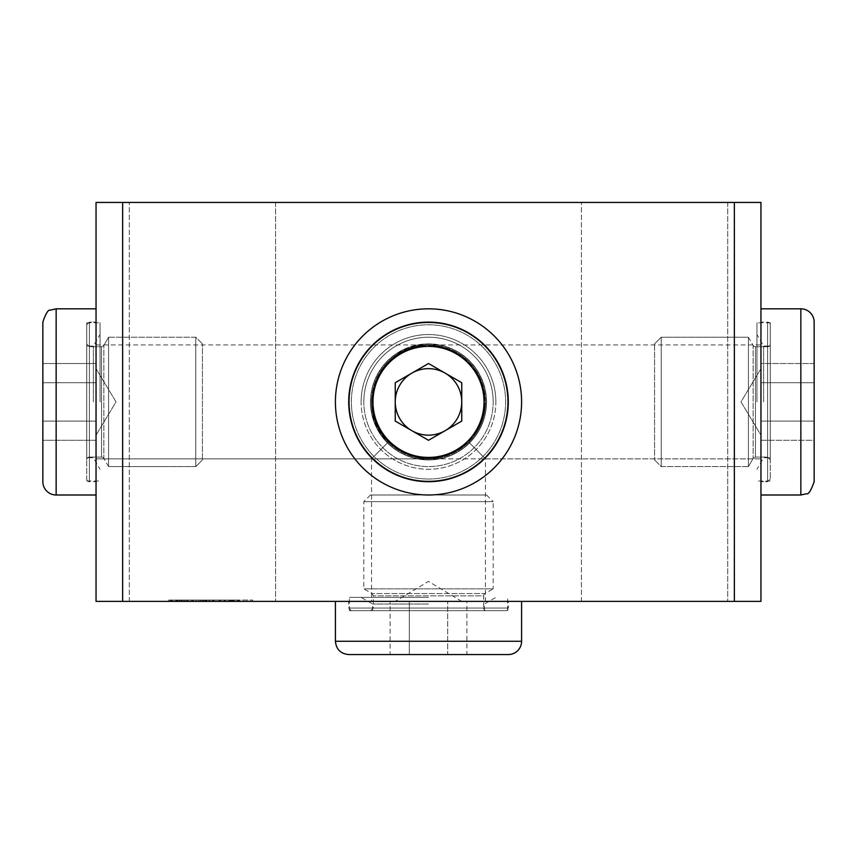 <?xml version="1.0" encoding="UTF-8"?>
<svg xmlns="http://www.w3.org/2000/svg" width="857" height="857" viewBox="0 0 857 857"><rect width="100%" height="100%" fill="white"/><g stroke="black" fill="none" stroke-linecap="round" stroke-linejoin="round"><path stroke-width="0.64" stroke-dasharray="4.29 3.21" d="M177.613 601.378L206.816 601.378L177.613 601.378L177.613 600.05L206.816 600.05L177.613 600.05M181.384 601.378L181.384 600.05M206.816 601.378L206.816 600.05M203.152 601.378L203.152 600.05M210.265 600.05L170.339 600.05L239.467 600.05L209.558 600.05L214.196 600.05L210.265 600.05L210.265 601.378L176.585 601.378L176.585 600.05M176.585 601.378L239.467 601.378L209.558 601.378L214.196 601.378L214.196 600.05M214.196 601.378L210.265 601.378M209.558 601.378L209.558 600.05M231.765 601.378L231.765 600.05M229.987 601.378L229.987 600.05L229.987 601.378M238.546 601.378L238.546 600.05M226.098 601.378L170.5 601.378L239.467 601.378L239.467 600.05L170.5 600.05L239.467 600.05L239.467 601.378L179.338 601.378L179.338 600.05L205.841 600.05L179.338 600.05L179.338 601.378L230.522 601.378L230.522 600.05L230.522 601.378L226.098 601.378L226.098 600.05M177.72 601.378L204.984 601.378L170.339 601.378L170.339 600.05L239.574 600.05L170.339 600.05L170.339 601.378L204.93 601.378L177.72 601.378L177.72 600.05M232.193 601.378L204.93 601.378L239.574 601.378L204.984 601.378L232.193 601.378L232.193 600.05M239.574 601.378L239.574 600.05M196.36 601.378L176.746 601.378L196.36 601.378L196.36 600.05L200.506 600.05L176.746 600.05L196.36 600.05M176.746 601.378L176.746 600.05M200.506 601.378L200.506 600.05M233.05 601.378L204.93 601.378L204.93 600.05L233.05 600.05L204.93 600.05L204.93 601.378L233.05 601.378L233.05 600.05M209.076 601.378L209.076 600.05M239.681 601.378L170.168 601.378L239.681 601.378L239.681 600.05L170.168 600.05L239.681 600.05M203.045 601.378L203.045 600.05M202.777 601.378L202.777 600.05M170.168 601.378L170.168 600.05M202.391 601.378L202.391 600.05M202.659 601.378L202.659 600.05M180.731 601.378L238.171 601.378L238.171 600.05L171.679 600.05L238.171 600.05L171.679 600.05L238.171 600.05L171.679 600.05L238.171 600.05L180.838 600.05L238.171 600.05L238.171 601.378L231.379 601.378L231.379 600.05L171.464 600.05L231.379 600.05L231.379 601.378L180.731 601.378L180.731 600.05M171.464 601.378L171.464 600.05L171.464 601.378M186.826 601.378L186.826 600.05L186.826 601.378M231.379 601.378L231.379 600.05L231.379 601.378M205.037 601.378L213.114 601.378L213.114 600.05L205.037 600.05L213.114 600.05L205.037 600.05L213.114 600.05L213.114 601.378L205.037 601.378L205.037 600.05L205.037 601.378L213.114 601.378L213.114 600.05L213.114 601.378L205.037 601.378L205.037 600.05L205.037 601.378M183.323 601.378L183.323 600.05M232.836 601.378L171.679 601.378L232.836 601.378L232.836 600.05M171.679 601.378L171.679 600.05L224.32 600.05L171.679 600.05L171.679 601.378L171.679 600.05L171.679 601.378L238.171 601.378L238.171 600.05L238.171 601.378L171.679 601.378L238.171 601.378L238.171 600.05L238.171 601.378L238.171 600.05L238.171 601.378L171.679 601.378L171.679 600.05L171.679 601.378L224.32 601.378L171.679 601.378L171.679 600.05L171.679 601.378M201.856 601.378L179.338 601.378L179.338 600.05L179.338 601.378L205.841 601.378L205.841 600.05L205.841 601.378L201.856 601.378L201.856 600.05M213.382 601.378L213.382 600.05L213.382 601.378M224.32 601.378L224.32 600.05M238.171 601.378L238.171 600.05L238.171 601.378L180.838 601.378L238.171 601.378M180.838 601.378L180.838 600.05M233.757 601.378L233.757 600.05M204.716 601.378L204.716 600.05L204.716 601.378M212.472 601.378L212.472 600.05L212.472 601.378M229.655 601.378L229.655 600.05M231.819 601.378L231.819 600.05M224.759 601.378L224.759 600.05M178.149 601.378L178.149 600.05M181.277 601.378L181.277 600.05M186.88 601.378L186.88 600.05L186.88 601.378M176.21 601.378L176.21 600.05M172.332 601.378L172.332 600.05M170.5 601.378L170.5 600.05M168.722 601.378L168.722 600.05L252.611 600.05L168.722 600.05L168.722 601.378L252.611 601.378L168.722 601.378M252.611 601.378L252.611 600.05L252.611 601.378M122.637 601.378L96.048 601.378L96.048 202.434L122.637 202.434L122.637 601.378L734.363 601.378L734.363 202.434L760.952 202.434L760.952 601.378L734.363 601.378M371.542 601.378L485.458 601.378L371.542 601.378L371.542 458.859L388.221 442.18C415.077 464.162 441.923 464.162 468.779 442.18L485.458 458.859L468.779 442.18C441.923 464.162 415.077 464.162 388.221 442.18L371.542 458.859L96.048 458.859L96.048 344.942L96.048 458.859L96.048 344.942L96.048 458.859L96.048 344.942L96.048 458.859L428.5 458.859C393.974 455.421 374.991 436.427 371.542 401.901C374.991 367.374 393.974 348.392 428.5 344.942C463.026 348.392 482.009 367.374 485.458 401.901C482.009 367.374 463.026 348.392 428.5 344.942C379.78 342.714 352.206 409.303 388.221 442.18C377.359 430.953 371.799 417.53 371.542 401.901C374.991 367.374 393.974 348.392 428.5 344.942C463.026 348.392 482.009 367.374 485.458 401.901C482.009 436.427 463.026 455.421 428.5 458.859C463.026 455.421 482.009 436.427 485.458 401.901C485.201 417.53 479.641 430.953 468.779 442.18C479.641 430.953 485.201 417.53 485.458 401.901C482.009 367.374 463.026 348.392 428.5 344.942C394.166 348.585 375.173 367.567 371.542 401.901C375.173 436.245 394.166 455.228 428.5 458.859C393.974 455.421 374.991 436.427 371.542 401.901C374.991 367.374 393.974 348.392 428.5 344.942C463.026 348.392 482.009 367.374 485.458 401.901C482.009 436.427 463.026 455.421 428.5 458.859C463.026 455.421 482.009 436.427 485.458 401.901A56.958 56.958 0 0 0 400.026 352.581A56.958 56.958 0 0 0 400.026 451.232A56.958 56.958 0 0 0 485.458 401.901C482.009 367.374 463.026 348.392 428.5 344.942C394.166 348.585 375.173 367.567 371.542 401.901C375.173 436.245 394.166 455.228 428.5 458.859L760.952 458.859L760.952 344.942L760.952 458.859L760.952 344.942L760.952 458.859L760.952 344.942L760.952 458.859L485.458 458.859L485.458 601.378M581.432 601.378L727.711 601.378L581.432 601.378L727.711 601.378L581.432 601.378L581.432 202.434L727.711 202.434L581.432 202.434L727.711 202.434L581.432 202.434L581.432 601.378M129.289 601.378L275.568 601.378L129.289 601.378L275.568 601.378L129.289 601.378L129.289 202.434L275.568 202.434L129.289 202.434L275.568 202.434L129.289 202.434L129.289 601.378M485.458 401.901A56.958 56.958 0 0 1 400.026 451.232A56.958 56.958 0 0 1 400.026 352.581A56.958 56.958 0 0 1 485.458 401.901M734.363 202.434L122.637 202.434M395.259 401.901A33.241 33.241 0 0 0 445.126 430.696A33.241 33.241 0 0 0 445.115 373.106A33.241 33.241 0 0 0 395.259 401.901L395.248 421.087L428.511 440.294L461.752 421.087L461.741 382.704L428.489 363.518L395.248 382.715L395.259 421.108L428.511 440.294L461.752 421.087L461.741 382.704L428.489 363.518L395.248 382.715L428.511 363.518L461.752 382.715L461.741 401.901M395.259 401.912L395.259 421.108L428.489 440.294L461.741 421.108L461.741 401.912M521.592 401.901A93.092 93.092 0 0 0 428.5 308.82A93.092 93.092 0 0 0 335.408 401.901A93.092 93.092 0 0 0 428.5 494.992A93.092 93.092 0 0 0 521.592 401.901A93.092 93.092 0 0 0 381.954 321.289A93.092 93.092 0 0 0 381.954 482.523A93.092 93.092 0 0 0 521.592 401.901M508.287 401.901A79.787 79.787 0 0 0 388.607 332.805A79.787 79.787 0 0 0 388.607 471.007A79.787 79.787 0 0 0 508.287 401.901A79.787 79.787 0 0 0 428.5 322.114A79.787 79.787 0 0 0 348.713 401.901A79.787 79.787 0 0 0 428.5 481.698A79.787 79.787 0 0 0 508.287 401.901A79.787 79.787 0 0 0 428.5 322.114A79.787 79.787 0 0 0 348.713 401.901A79.787 79.787 0 0 0 428.5 481.698A79.787 79.787 0 0 1 348.713 401.901A79.787 79.787 0 0 1 468.393 332.805A79.787 79.787 0 0 1 468.393 471.007A79.787 79.787 0 0 1 348.713 401.901A79.787 79.787 0 0 1 428.5 322.114A79.787 79.787 0 0 1 508.287 401.901A79.787 79.787 0 0 1 428.5 481.698A79.787 79.787 0 0 0 497.596 362.008A79.787 79.787 0 0 0 359.404 362.008A79.787 79.787 0 0 0 428.5 481.698A79.787 79.787 0 0 0 508.287 401.901M428.5 457.092A55.191 55.191 0 0 0 483.691 401.901A55.191 55.191 0 0 0 428.5 346.721A55.191 55.191 0 0 0 373.309 401.901A55.191 55.191 0 0 0 428.5 457.092A55.191 55.191 0 0 0 483.691 401.901A55.191 55.191 0 0 0 428.5 346.721A55.191 55.191 0 0 0 373.309 401.901A55.191 55.191 0 0 0 428.5 457.092A55.191 55.191 0 0 1 373.309 401.901A55.191 55.191 0 0 1 428.5 346.721A55.191 55.191 0 0 1 483.691 401.901A55.191 55.191 0 0 1 428.5 457.092A55.191 55.191 0 0 1 373.309 401.901A55.191 55.191 0 0 1 428.5 346.721A55.191 55.191 0 0 1 483.691 401.901A55.191 55.191 0 0 1 428.5 457.092A55.191 55.191 0 0 0 483.691 401.901A55.191 55.191 0 0 0 428.5 346.721A55.191 55.191 0 0 0 373.309 401.901A55.191 55.191 0 0 0 428.5 457.092A55.191 55.191 0 0 1 373.309 401.901A55.191 55.191 0 0 1 428.5 346.721A55.191 55.191 0 0 1 483.691 401.901A55.191 55.191 0 0 1 428.5 457.092M493.182 401.901A64.682 64.682 0 0 0 396.159 345.885A64.682 64.682 0 0 0 396.159 457.917A64.682 64.682 0 0 0 493.182 401.901A64.682 64.682 0 0 0 396.159 345.885A64.682 64.682 0 0 0 396.159 457.917A64.682 64.682 0 0 0 493.182 401.901M486.53 401.901A58.03 58.03 0 0 0 399.48 351.649A58.03 58.03 0 0 0 399.48 452.164A58.03 58.03 0 0 0 486.53 401.901M507.623 401.901A79.123 79.123 0 0 0 388.939 333.384A79.123 79.123 0 0 0 388.939 470.429A79.123 79.123 0 0 0 507.623 401.901A79.123 79.123 0 0 0 388.939 333.384A79.123 79.123 0 0 0 388.939 470.429A79.123 79.123 0 0 0 507.623 401.901M495.871 401.901A67.371 67.371 0 0 0 394.82 343.561A67.371 67.371 0 0 0 394.82 460.252A67.371 67.371 0 0 0 495.871 401.901M484.355 401.901A55.855 55.855 0 0 0 400.573 353.534A55.855 55.855 0 0 0 400.573 450.279A55.855 55.855 0 0 0 484.355 401.901A55.855 55.855 0 0 0 400.573 353.534A55.855 55.855 0 0 0 400.573 450.279A55.855 55.855 0 0 0 484.355 401.901M760.952 401.901L760.952 494.992L760.952 401.901M760.952 440.294L814.15 440.294L814.15 382.704L760.952 382.704L814.15 382.715L814.15 421.108L760.952 421.087L814.15 421.108L814.15 440.294L814.15 363.518L814.15 382.715L760.952 382.704L814.15 382.715L814.15 421.108L760.952 421.087L814.15 421.108L814.15 440.294L760.952 440.294L814.15 440.294L814.15 363.518L760.952 363.518L814.15 363.518L814.15 440.294L814.15 363.518L814.15 382.715L760.952 382.704L814.15 382.715L814.15 363.518L814.15 440.294L814.15 382.715M770.261 324.771A2.657 2.657 0 0 0 767.604 322.114A2.657 2.657 0 0 1 770.261 324.771L770.261 479.031L770.261 324.771A2.657 2.657 0 0 0 767.604 322.114L767.604 346.721A2.657 2.657 0 0 0 770.261 344.053L770.261 459.748L770.261 344.053A2.657 2.657 0 0 1 767.604 346.721A2.657 2.657 0 0 0 770.261 344.053M654.566 343.871L661.218 337.219L748.429 337.219L661.218 337.219L654.566 343.871L654.566 459.941L654.566 343.871L654.566 459.941L654.566 343.871L654.566 459.941L654.566 343.871L661.218 337.219L661.218 466.583L661.218 337.219L661.218 466.583L661.218 337.219L661.218 466.583L661.218 337.219L748.429 337.219L753.142 345.382L748.429 337.219L748.429 466.583L748.429 337.219L748.429 466.583L748.429 337.219L748.429 466.583L748.429 337.219L753.142 345.382L753.142 458.42L753.142 345.382A2.657 2.657 0 0 0 755.446 346.721L755.446 457.092L755.446 346.721A2.657 2.657 0 0 1 753.142 345.382A2.657 2.657 0 0 0 755.446 346.721L767.604 346.721L767.604 481.698L767.604 322.114L767.604 481.698L767.604 322.114L760.952 322.114M756.967 401.901L756.967 322.778L756.967 401.901M770.261 401.901L770.261 322.778L770.261 401.901M763.619 401.901L763.619 346.046L763.619 401.901M814.15 421.087L760.952 421.087L814.15 421.108M814.15 363.518L760.952 363.518M814.15 322.114L814.15 481.698M335.408 401.901A93.092 93.092 0 0 1 475.046 321.289A93.092 93.092 0 0 1 475.046 482.523A93.092 93.092 0 0 1 335.408 401.901M363.818 401.901A64.682 64.682 0 0 1 460.841 345.885A64.682 64.682 0 0 1 460.841 457.917A64.682 64.682 0 0 1 363.818 401.901A64.682 64.682 0 0 1 460.841 345.885A64.682 64.682 0 0 1 460.841 457.917A64.682 64.682 0 0 1 363.818 401.901M370.47 401.901A58.03 58.03 0 0 1 457.52 351.649A58.03 58.03 0 0 1 457.52 452.164A58.03 58.03 0 0 1 370.47 401.901M349.377 401.901A79.123 79.123 0 0 1 468.061 333.384A79.123 79.123 0 0 1 468.061 470.429A79.123 79.123 0 0 1 349.377 401.901A79.123 79.123 0 0 1 468.061 333.384A79.123 79.123 0 0 1 468.061 470.429A79.123 79.123 0 0 1 349.377 401.901M361.129 401.901A67.371 67.371 0 0 1 462.18 343.561A67.371 67.371 0 0 1 462.18 460.252A67.371 67.371 0 0 1 361.129 401.901M372.645 401.901A55.855 55.855 0 0 1 456.427 353.534A55.855 55.855 0 0 1 456.427 450.279A55.855 55.855 0 0 1 372.645 401.901A55.855 55.855 0 0 1 456.427 353.534A55.855 55.855 0 0 1 456.427 450.279A55.855 55.855 0 0 1 372.645 401.901M96.048 401.901L96.048 494.992L96.048 308.82L96.048 494.992L96.048 308.82L96.048 494.992L96.048 322.114L96.048 481.698L96.048 401.901L96.048 440.294L96.048 401.901L96.048 421.087L42.85 421.108L42.85 382.704L42.85 421.108L96.048 421.087L96.048 440.294L96.048 421.087L42.85 421.108L42.85 440.294L42.85 382.704L96.048 382.715L42.85 382.704L42.85 363.518L42.85 421.108L96.048 421.087L96.048 401.912M42.85 382.704L96.048 382.704L42.85 382.715L96.048 382.704L42.85 382.715L42.85 421.108L42.85 363.518L42.85 440.294L42.85 363.518L42.85 382.715L42.85 363.518L96.048 363.518L42.85 363.518L42.85 440.294L96.048 440.294L42.85 440.294L42.85 421.087L42.85 440.294L96.048 440.294M42.85 481.698L42.85 322.114L42.85 481.698M86.739 479.031A2.657 2.657 0 0 0 89.396 481.698A2.657 2.657 0 0 1 86.739 479.031L86.739 324.771L86.739 479.031A2.657 2.657 0 0 0 89.396 481.698L89.396 457.092A2.657 2.657 0 0 0 86.739 459.748L86.739 344.053L86.739 459.748A2.657 2.657 0 0 1 89.396 457.092A2.657 2.657 0 0 0 86.739 459.748M202.434 459.941L195.782 466.583L108.571 466.583L195.782 466.583L202.434 459.941L202.434 343.871L202.434 459.941L202.434 343.871L202.434 459.941L202.434 343.871L202.434 459.941L195.782 466.583L195.782 337.219L195.782 466.583L195.782 337.219L195.782 466.583L195.782 337.219L195.782 466.583L108.571 466.583L103.858 458.42L108.571 466.583L108.571 337.219L108.571 466.583L108.571 337.219L108.571 466.583L108.571 337.219L108.571 466.583L103.858 458.42L103.858 345.382L103.858 458.42A2.657 2.657 0 0 0 101.555 457.092L101.555 346.721L101.555 457.092A2.657 2.657 0 0 1 103.858 458.42A2.657 2.657 0 0 0 101.555 457.092L89.396 457.092L89.396 322.114L89.396 481.698L89.396 322.114L89.396 481.698L96.048 481.698M100.033 401.901L100.033 322.778L100.033 401.901M86.739 401.901L86.739 322.778L86.739 401.901M93.381 401.901L93.381 346.046L93.381 401.901M42.85 421.108L96.048 421.108L42.85 421.087L42.85 440.294M42.85 363.518L96.048 363.518M428.5 601.378L335.408 601.378L428.5 601.378M409.314 654.566L447.697 654.566L447.697 601.378L447.686 654.566L409.303 654.566L409.314 601.378L409.303 654.566L390.106 654.566L390.106 601.378M466.894 654.566L447.686 654.566L466.894 654.566L466.894 601.378M508.287 654.566L348.713 654.566M505.63 610.687L351.37 610.687L505.63 610.687A2.657 2.657 0 0 0 508.287 608.031L348.713 608.031L508.287 608.031L508.287 601.378M486.348 610.687L370.653 610.687L486.348 610.687A2.657 2.657 0 0 1 483.691 608.031L373.309 608.031L483.691 608.031L483.691 595.872L373.309 595.872L483.691 595.872A2.657 2.657 0 0 1 485.019 593.569L371.981 593.569L485.019 593.569L493.182 588.845L363.818 588.845L493.182 588.845L493.182 501.645L363.818 501.645L493.182 501.645L486.53 494.992L370.47 494.992L486.53 494.992M428.5 597.393L349.377 597.393L428.5 597.393M428.5 610.687L349.377 610.687L428.5 610.687M428.5 604.035L372.645 604.035L428.5 604.035M192.911 601.378L192.911 600.05M204.491 601.378L204.491 600.05M198.942 601.378L198.942 600.05M193.286 601.378L193.286 600.05M228.851 601.378L228.851 600.05M200.945 601.378L200.945 600.05M176.317 601.378L176.317 600.05M184.609 601.378L184.609 600.05M184.726 601.378L184.726 600.05M204.984 601.378L204.984 600.05M225.027 601.378L225.027 600.05M225.187 601.378L225.187 600.05M186.665 601.378L186.665 600.05M187.201 601.378L187.201 600.05M219.156 601.378L219.156 600.05M220.495 601.378L220.495 600.05M219.638 601.378L219.638 600.05M187.094 601.378L187.094 600.05M187.683 601.378L187.683 600.05M219.799 601.378L219.799 600.05M233.972 601.378L233.972 600.05M204.877 601.378L204.877 600.05L204.877 601.378M176.96 601.378L176.96 600.05M181.866 601.378L181.866 600.05M192 601.378L192 600.05M191.722 601.378L191.722 600.05M175.835 601.378L175.835 600.05M206.494 601.378L206.494 600.05M237.528 601.378L237.528 600.05M204.609 601.378L204.609 600.05M179.606 601.378L179.606 600.05M230.79 601.378L230.79 600.05M428.5 479.031A77.13 77.13 0 0 0 495.292 363.336A77.13 77.13 0 0 0 361.708 363.336A77.13 77.13 0 0 0 428.5 479.031A77.13 77.13 0 0 1 361.708 363.336A77.13 77.13 0 0 1 495.292 363.336A77.13 77.13 0 0 1 428.5 479.031M428.5 459.748A57.848 57.848 0 0 0 478.602 372.977A57.848 57.848 0 0 0 378.398 372.977A57.848 57.848 0 0 0 428.5 459.748A57.848 57.848 0 0 1 378.398 372.977A57.848 57.848 0 0 1 478.602 372.977A57.848 57.848 0 0 1 428.5 459.748M428.5 458.42A56.519 56.519 0 0 0 485.019 401.901A56.519 56.519 0 0 0 428.5 345.382A56.519 56.519 0 0 0 371.981 401.901A56.519 56.519 0 0 0 428.5 458.42A56.519 56.519 0 0 1 371.981 401.901A56.519 56.519 0 0 1 428.5 345.382A56.519 56.519 0 0 1 485.019 401.901A56.519 56.519 0 0 1 428.5 458.42M800.856 308.82L760.952 308.82L800.856 308.82L800.856 494.992L800.856 308.82L800.856 494.992L800.856 308.82L800.856 494.992L760.952 494.992L800.856 494.992M767.604 346.721L767.604 457.092L767.604 346.721L755.446 346.721L767.604 346.721M348.713 401.901A79.787 79.787 0 0 1 428.5 322.114A79.787 79.787 0 0 1 508.287 401.901A79.787 79.787 0 0 1 428.5 481.698A79.787 79.787 0 0 1 348.713 401.901M56.144 494.992L96.048 494.992L56.144 494.992L56.144 308.82L56.144 494.992L56.144 308.82L56.144 494.992L56.144 308.82L96.048 308.82L56.144 308.82M89.396 457.092L89.396 346.721L89.396 457.092L101.555 457.092L89.396 457.092M521.592 641.272L335.408 641.272M96.048 344.942L760.952 344.942M96.048 458.859L760.952 458.859M275.568 202.434L275.568 601.378L275.568 202.434M727.711 202.434L727.711 601.378L727.711 202.434M760.952 368.66L740.984 401.901L760.952 435.152L740.984 401.901L760.952 368.66L740.984 401.901L760.952 435.152M770.261 479.031L767.604 481.698L760.952 481.698L767.604 481.698L770.261 479.031L767.604 481.698L760.952 481.698M770.261 459.748L767.604 457.092L755.446 457.092L767.604 457.092L770.261 459.748L767.604 457.092L755.446 457.092L753.142 458.42L748.429 466.583L661.218 466.583L654.566 459.941L661.218 466.583L748.429 466.583L661.218 466.583L654.566 459.941M770.261 322.778L756.967 322.778M770.261 481.023L756.967 481.023M770.261 346.046L763.619 346.046L770.261 346.046L763.619 346.046L756.967 334.53M770.261 457.756L763.619 457.756L770.261 457.756L763.619 457.756L756.967 469.272M755.446 457.092L753.142 458.42L748.429 466.583L753.142 458.42L755.446 457.092M96.048 435.152L116.016 401.901L96.048 368.66L116.016 401.901L96.048 435.152L116.016 401.901L96.048 368.66M86.739 324.771L89.396 322.114L96.048 322.114L89.396 322.114L86.739 324.771L89.396 322.114L96.048 322.114M86.739 344.053L89.396 346.721L101.555 346.721L89.396 346.721L86.739 344.053L89.396 346.721L101.555 346.721L103.858 345.382L108.571 337.219L195.782 337.219L202.434 343.871L195.782 337.219L108.571 337.219L195.782 337.219L202.434 343.871M86.739 481.023L100.033 481.023M86.739 322.778L100.033 322.778M86.739 457.756L93.381 457.756L86.739 457.756L93.381 457.756L100.033 469.272M86.739 346.046L93.381 346.046L86.739 346.046L93.381 346.046L100.033 334.53M101.555 346.721L103.858 345.382L108.571 337.219L103.858 345.382L101.555 346.721M461.741 601.378L428.5 581.4L395.259 601.378M351.37 610.687L348.713 608.031L348.713 601.378M370.47 494.992L363.818 501.645L363.818 588.845L371.981 593.569L373.309 595.872L373.309 608.031L370.653 610.687M507.623 610.687L507.623 597.393M349.377 610.687L349.377 597.393M484.355 610.687L484.355 604.035L495.871 597.393M372.645 610.687L372.645 604.035L361.129 597.393"/><path stroke-width="1.29" d="M734.363 601.378L760.952 601.378L760.952 202.434L734.363 202.434L734.363 601.378L122.637 601.378L122.637 202.434L734.363 202.434M122.637 202.434L96.048 202.434L96.048 601.378L122.637 601.378M814.15 322.114L814.15 363.518L814.15 322.114A13.294 13.294 0 0 0 800.856 308.82A13.294 13.294 0 0 1 814.15 322.114L814.15 481.698C811.001 490.686 808.43 494.714 806.416 493.771L800.856 494.992L800.856 308.82A13.294 13.294 0 0 1 814.15 322.114M814.15 382.715L814.15 440.294M461.741 401.901A33.241 33.241 0 0 1 411.874 430.696A33.241 33.241 0 0 1 411.885 373.106A33.241 33.241 0 0 1 461.741 401.901M461.752 382.715L461.741 421.108L428.489 440.294L395.248 421.087L395.259 382.704L428.511 363.518L461.752 382.715M335.408 401.901A93.092 93.092 0 0 1 428.5 308.82A93.092 93.092 0 0 1 521.592 401.901A93.092 93.092 0 0 1 428.5 494.992A93.092 93.092 0 0 1 335.408 401.901M42.85 421.087L42.85 481.698A13.294 13.294 0 0 0 56.144 494.992L56.144 308.82L50.392 310.127C48.249 309.452 45.742 313.448 42.85 322.114L42.85 382.704M42.85 481.698A13.294 13.294 0 0 0 56.144 494.992A13.294 13.294 0 0 1 42.85 481.698L42.85 322.114C45.742 313.448 48.249 309.452 50.392 310.127L56.144 308.82L50.392 310.127C48.249 309.452 45.742 313.448 42.85 322.114M409.303 654.566L390.106 654.566M521.592 641.272L335.408 641.272C336.201 649.349 340.636 653.784 348.713 654.566L508.287 654.566A13.294 13.294 0 0 0 521.592 641.272L521.592 601.378M428.5 481.698A79.787 79.787 0 0 1 359.404 362.008A79.787 79.787 0 0 1 497.596 362.008A79.787 79.787 0 0 1 428.5 481.698M800.856 494.992L806.416 493.771C808.43 494.714 811.001 490.686 814.15 481.698C811.001 490.686 808.43 494.714 806.416 493.771L800.856 494.992L760.952 494.992M800.856 308.82L760.952 308.82M56.144 494.992L96.048 494.992M56.144 308.82L96.048 308.82M335.408 641.272L335.408 601.378"/></g></svg>
